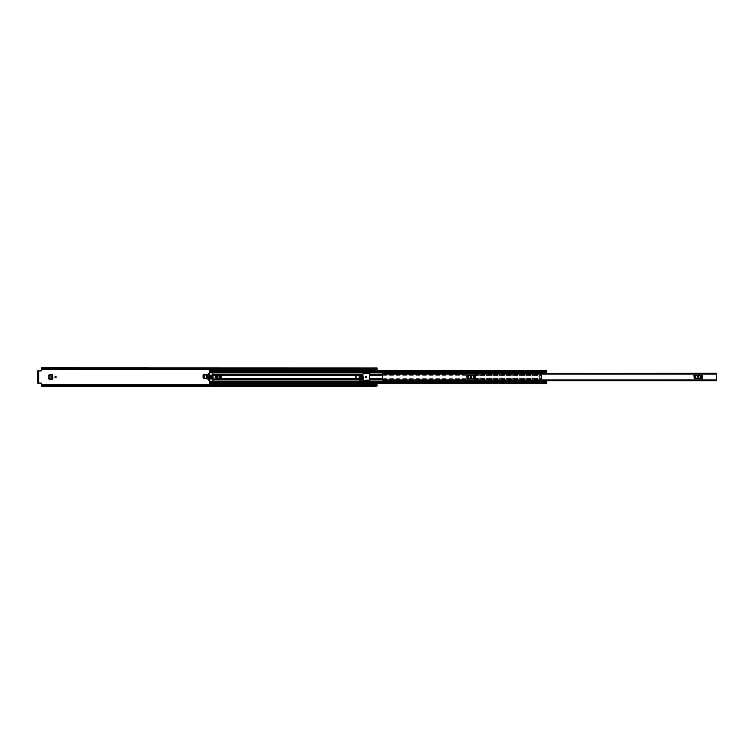 <?xml version="1.0" encoding="UTF-8"?>
<svg xmlns="http://www.w3.org/2000/svg" width="754" height="754" viewBox="0 0 754 754"><rect width="100%" height="100%" fill="white"/><g stroke="black" fill="none" stroke-linecap="round" stroke-linejoin="round"><path stroke-width="0.57" stroke-dasharray="3.77 2.83" d="M210.668 377A0.622 0.622 0 0 0 210.046 376.378A0.622 0.622 0 0 0 209.423 377A0.622 0.622 0 0 0 210.046 377.622A0.622 0.622 0 0 0 210.668 377A0.622 0.622 0 0 0 210.046 376.378A0.622 0.622 0 0 0 209.423 377A0.622 0.622 0 0 0 210.046 377.622A0.622 0.622 0 0 0 210.668 377M49.17 374.766L52.639 374.766L52.639 379.234L49.17 379.234M355.36 377A0.622 0.622 0 0 0 355.982 377.622A0.622 0.622 0 0 0 356.604 377A0.622 0.622 0 0 0 355.982 376.378A0.622 0.622 0 0 0 355.36 377A0.622 0.622 0 0 0 355.982 377.622A0.622 0.622 0 0 0 356.604 377A0.622 0.622 0 0 0 355.982 376.378A0.622 0.622 0 0 0 355.36 377M365.426 377A0.622 0.622 0 0 0 366.048 377.622A0.622 0.622 0 0 0 366.67 377A0.622 0.622 0 0 0 366.048 376.378A0.622 0.622 0 0 0 365.426 377M359.469 376.227L362.665 376.189L363.249 379.262L362.57 376.227L359.469 376.227L358.791 378.527L359.375 376.218L358.791 376.812M362.712 379.262L358.791 379.262L363.249 379.262L358.791 379.262L358.791 376.774M41.517 369.168L41.517 370.44A0.481 0.481 0 0 1 41.036 370.921L37.7 370.921L37.7 383.079L41.036 383.079A0.481 0.481 0 0 1 41.517 383.56L41.517 384.512L377 384.512L377 385.492L377 383.682L377 385.558L374.135 385.124M377 368.018L377 384.512L374.135 384.512M359.583 379.837L362.448 379.837L362.448 381.317L359.583 381.317L359.583 379.837L359.583 381.317L362.448 381.317L362.448 379.837M54.929 377A0.622 0.622 0 0 0 55.542 377.622A0.622 0.622 0 0 0 56.164 377A0.622 0.622 0 0 0 55.542 376.378A0.622 0.622 0 0 0 54.929 377M203.674 374.766L207.143 374.766L207.143 378.348L203.674 378.348M362.448 379.884L362.448 380.695L359.583 380.695L359.583 379.884L359.583 380.695L362.448 380.695L362.448 379.884L359.583 379.884M363.249 376.812L362.57 376.227M374.088 367.99L374.088 369.074L41.517 369.083L41.517 368.536L377 368.508L377 383.682M377 385.991L41.517 385.558L41.517 384.87L374.088 384.87L41.517 384.832M374.135 385.982L374.135 383.89L377 383.89M41.517 368.442L377 368.508L377 369.13L377 368.442L41.517 368.442L41.517 367.914M377 370.318L377 368.631L374.135 368.876M374.135 370.318L374.135 368.018M41.517 369.14L374.088 369.13M374.135 369.13L377 369.13L374.135 369.13M41.517 384.86L374.088 384.926L374.088 386.01M374.088 384.86L41.517 384.917L41.517 385.464L377 385.492L41.517 385.492L41.517 384.512M374.135 384.87L377 384.87L374.135 384.87M41.517 386.086L41.517 385.558M38.322 370.921L38.322 383.079M374.135 370.11L377 370.11M363.249 378.527L363.249 379.139L363.249 378.527M359.469 376.218L358.791 378.527L358.838 377.566L362.712 377.566M363.155 376.793L362.57 376.218M358.8 378.206L359.46 376.623L362.58 376.623L363.239 378.206L358.8 378.206L358.791 379.139L358.791 378.527L362.712 378.527L363.07 373.664L369.507 373.664L369.865 379.903L467.386 379.978L467.744 373.664L474.181 373.664L467.744 373.664L467.386 379.903L382.627 379.903M363.239 378.206L363.202 377.566M363.183 377.509L358.857 377.509L359.46 376.312L362.58 376.312L363.183 377.236M52.017 379.234L52.639 379.234L52.017 379.234M52.017 374.766L52.639 374.766L52.017 374.766M52.639 374.766L51.951 374.776M52.629 379.234L51.772 379.224L51.772 374.776L52.573 374.776L52.573 379.224L51.951 379.224M50 379.121L48.859 378.489L48.859 375.511L50.037 374.879L49.934 379.121M207.133 378.348L206.276 378.338L206.276 374.776L207.133 374.766M204.532 378.244L203.363 377.613L203.363 375.511L204.532 374.879L204.438 378.235M694.679 375.388L693.916 375.388L695.084 375.388L694.679 378.612L693.916 378.612L702.426 378.612L693.916 378.612L693.916 375.388L702.426 375.388L702.426 378.612L694.679 378.612M701.663 378.612L701.663 375.388L695.084 375.388L695.744 375.388L695.744 378.612M700.598 378.612L700.598 375.388L701.663 375.388M467.471 375.388L466.707 375.388L467.876 375.388L467.471 378.612L466.707 378.612L475.218 378.612L466.707 378.612L466.707 375.388L475.218 375.388L475.218 378.612L467.471 378.612M474.454 378.612L474.454 375.388L467.876 375.388L468.536 375.388L468.536 378.612M473.389 378.612L473.389 375.388L474.454 375.388M385.011 372.561L385.011 373.946L382.627 373.946L385.011 373.927L385.011 373.287L382.627 373.277L382.627 374.022L716.3 373.899L716.3 380.101L385.134 379.95L716.3 379.63M382.627 374.022L382.627 380.101L385.011 380.073L385.011 381.194L382.627 381.194L382.627 380.054L385.134 379.63M385.011 373.946L385.134 373.287M385.134 379.95L385.134 380.582L716.3 380.61L385.134 380.713L385.134 380.073L716.3 380.073L716.3 380.572L716.3 379.95L382.627 379.978M385.134 374.37L716.3 374.05L716.3 373.418L716.3 373.927L385.134 373.927L716.3 374.37M385.134 374.05L385.134 373.418L716.3 373.475M385.134 373.418L716.3 373.39L385.134 373.418M382.627 373.287L382.627 372.561M382.627 380.723L385.011 380.723L385.011 380.073M385.011 380.713L382.627 380.695L385.011 380.723M385.011 372.806L382.627 372.806M697.931 376.406A0.594 0.594 0 0 0 697.337 377A0.594 0.594 0 0 0 697.931 377.594L698.411 377.594A0.594 0.594 0 0 0 699.005 377A0.594 0.594 0 0 0 698.411 376.406L697.931 376.406M700.598 375.388L695.744 375.388M470.722 376.406A0.594 0.594 0 0 0 470.128 377A0.594 0.594 0 0 0 470.722 377.594L471.203 377.594A0.594 0.594 0 0 0 471.797 377A0.594 0.594 0 0 0 471.203 376.406L470.722 376.406M473.389 375.388L468.536 375.388M538.78 377A0.716 0.716 0 0 1 539.496 376.284A0.716 0.716 0 0 1 540.213 377A0.716 0.716 0 0 1 539.496 377.716A0.716 0.716 0 0 1 538.78 377A0.716 0.716 0 0 1 539.496 376.284A0.716 0.716 0 0 1 540.213 377A0.716 0.716 0 0 1 539.496 377.716A0.716 0.716 0 0 1 538.78 377M474.539 379.375L541.645 379.375L541.645 379.903L474.539 379.903L474.539 374.097L474.181 380.336L467.744 380.336L541.645 379.978L541.645 374.022L543.549 373.899L543.549 373.277M541.645 379.375L541.645 374.022L543.549 373.899L543.596 372.448L543.596 373.239L543.596 372.514L546.65 372.514L546.65 373.041L546.65 372.448L543.596 372.448L543.596 372.994M209.64 372.702L209.64 381.298M209.64 372.146L546.65 371.788L546.65 370.478L209.64 370.874L209.64 370.318L209.64 371.779L546.65 371.779L209.64 371.788L209.64 370.874L209.64 378.527L213.938 378.527L213.938 375.473L211.572 375.473L217.746 375.473M543.549 380.723L543.596 381.552L543.596 381.006L543.596 381.552L546.65 381.59L546.65 383.126L546.65 380.949L546.65 381.486L543.596 381.486L543.596 380.761L543.596 381.288L546.65 381.288L546.65 380.761L546.65 383.145L546.65 381.684L546.65 382.212L209.64 381.854M543.549 380.101L541.645 379.978L543.549 380.101M209.64 378.791L210.121 378.791L209.998 375.096L209.64 379.903L369.865 379.903M212.977 379.903L209.64 379.903L209.64 383.682L209.64 382.221L546.65 382.221L546.65 383.682L546.65 383.126L211.789 383.522L211.789 381.854L546.65 381.854L211.789 381.854M219.423 378.527L220.47 378.018L220.347 375.473L219.423 375.473M211.073 375.473L211.572 375.473L211.572 378.527L213.938 378.527L213.938 375.473L217.991 375.473L217.991 378.527L220.347 378.527L220.347 375.473L221.327 375.473M217.991 375.473L362.712 375.473M362.712 379.903L362.712 378.527L221.327 378.527M209.64 375.473L211.572 375.473L211.572 378.527L211.073 378.527M217.991 375.982L217.991 378.018M546.65 370.478L209.64 370.478L546.65 370.855L546.65 370.318L546.65 370.874L211.789 371.194L211.789 370.318L209.64 370.318M211.789 371.788L546.65 371.788L211.789 371.769L546.65 371.769L209.64 371.779L209.64 372.316L209.64 371.788L546.65 372.146L211.789 372.146L211.789 370.845L546.65 370.874M209.64 383.682L211.789 383.682L211.789 383.126L546.65 383.522M211.789 382.231L546.65 382.212L209.64 382.221L209.64 383.126L546.65 383.155L209.64 383.145L546.65 383.126M211.789 372.146L546.65 372.316L546.65 371.788L546.65 373.239L543.596 373.041M209.64 381.59L546.65 381.59L543.596 381.552L543.596 381.006M543.596 381.863L543.596 381.317L546.65 381.317L543.596 381.552M209.64 369.168L209.64 370.732M209.64 371.326L211.789 371.326M362.712 374.625L212.977 374.248M362.712 375.322L212.977 374.955M362.712 378.678L212.977 379.045M362.712 379.375L212.977 379.752M209.64 383.268L209.64 384.832M211.789 372.316L209.64 372.316M211.789 381.684L546.65 381.684L211.789 381.684M209.64 382.674L211.789 382.674M543.596 372.448L209.64 372.41M546.65 372.712L543.596 372.712M543.596 372.137L543.596 372.683L546.65 373.051M211.789 384.832L209.64 384.992L211.789 384.992L211.789 383.268M209.64 369.724L211.789 369.724L211.789 369.008L209.64 369.008L211.789 369.168M211.789 369.724L211.789 370.732M220.347 378.018L219.829 378.018L220.347 378.018L219.895 375.982M220.347 375.982L219.829 375.982L219.895 378.018M219.829 378.018L219.829 375.982M211.572 375.982L212.1 375.982L211.572 375.982L211.572 378.018L212.1 378.018L211.572 378.018M212.1 375.982L212.1 378.018M215.635 377A0.556 0.556 0 0 1 216.2 376.444A0.556 0.556 0 0 1 216.756 377A0.556 0.556 0 0 1 216.2 377.556A0.556 0.556 0 0 1 215.635 377M217.152 377A0.952 0.952 0 0 0 216.2 376.048A0.952 0.952 0 0 0 215.248 377A0.952 0.952 0 0 0 216.2 377.952A0.952 0.952 0 0 0 217.152 377M208.566 379.121L209.047 377.481L209.047 379.564L207.972 379.121L207.972 374.879L208.566 374.879L208.688 376.642L209.047 374.879L212.977 374.879L212.977 379.121L209.047 379.121M207.972 379.121L209.98 381.533L212.741 381.533L212.977 379.121M208.566 374.879L208.839 374.352L209.047 374.879M212.977 374.879L212.741 372.467L209.81 372.542L207.972 374.879M210.715 377.358L210.95 378.904L210.715 377.358M210.715 375.096L210.95 376.642L210.715 375.096M217.746 374.917L219.423 375.275L219.423 375.982L217.746 375.982L217.746 374.917M217.746 379.083L217.746 378.018L219.423 378.018L219.423 378.725L217.746 379.083M212.1 376.001L211.601 376.001L211.601 377.999L211.601 376.001L212.119 376.001L212.119 377.999L211.601 377.999L212.1 377.999M212.977 375.096L217.152 375.096L217.557 374.436L220.856 374.851A0.481 0.481 0 0 1 221.327 375.332L221.327 378.668A0.481 0.481 0 0 1 220.856 379.149L217.557 379.564L217.152 378.904L212.977 378.904M212.977 373.899L208.443 373.899M208.443 380.101L212.977 380.101M38.68 383.079L38.68 370.921M41.517 369.488L374.135 369.488M209.64 384.512L211.789 384.512M209.64 369.488L211.789 369.488M377 385.351L374.135 385.351M374.135 368.951L377 368.951M374.135 368.649L377 368.649M41.517 368.876L374.088 368.876M41.517 385.124L374.088 385.124M374.135 385.049L377 385.049M362.712 378.329L358.8 378.329M358.791 378.47L362.712 378.47M362.712 377.236L358.857 377.236M358.791 379.083L363.249 379.083M206.455 374.776L207.077 374.776L207.077 378.348L206.455 378.348M385.134 380.525L716.3 380.525M385.134 380.497L716.3 380.497M716.3 373.503L385.134 373.503M385.011 373.305L382.627 373.305L385.011 373.315M700.758 375.388L700.758 378.612M695.584 378.612L695.584 375.388M473.54 375.388L473.54 378.612M468.375 378.612L468.375 375.388M382.627 378.527L369.865 378.527M382.627 375.473L369.865 375.473M474.539 375.473L541.645 375.473L474.539 375.473M474.539 378.527L541.645 378.527L474.539 378.527M382.627 374.097L369.865 374.097M474.539 374.097L541.645 374.097L474.539 374.097M362.712 374.097L212.977 374.097M382.627 374.248L467.386 374.248M474.539 374.248L541.645 374.248M382.627 374.955L467.386 374.955M474.539 374.955L541.645 374.955M382.627 379.752L467.386 379.752M474.539 379.752L541.645 379.752M382.627 379.045L467.386 379.045M474.539 379.045L541.645 379.045M369.865 374.625L467.386 374.625M474.539 374.625L541.645 374.625M369.865 375.322L467.386 375.322M474.539 375.322L541.645 375.322M369.865 379.375L467.386 379.375M369.865 378.678L467.386 378.678M474.539 378.678L541.645 378.678M217.275 374.955L217.746 374.955M217.925 374.955L221.139 374.955M210.121 375.473L210.592 375.473M217.275 379.045L217.746 379.045M217.925 379.045L221.139 379.045M210.121 378.527L210.592 378.527M543.596 380.959L546.65 380.959M209.64 384.276L211.789 384.276M374.135 385.369L377 385.369M41.517 368.536L374.088 368.536M41.517 385.464L374.088 385.464M374.135 368.631L377 368.631M385.134 373.748L716.3 373.748M385.134 380.252L716.3 380.252M385.134 373.39L716.3 373.39M385.134 380.61L716.3 380.61M382.627 380.101L716.3 380.101M382.627 373.899L716.3 373.899M546.65 370.845L209.64 370.845M546.65 383.155L209.64 383.155M543.596 372.316L546.65 372.316M209.64 371.854L546.65 371.854M543.596 381.684L546.65 381.684M209.64 382.146L546.65 382.146M546.65 381.288L543.596 381.288"/><path stroke-width="1.13" d="M48.624 375.369L48.624 378.631L48.567 375.369L49.227 374.766M49.227 379.234L48.624 378.631M363.155 376.793L362.57 376.227M203.128 375.369L203.128 377.754L203.071 375.369L203.731 374.766M203.731 378.348L203.128 377.754M56.164 377A0.622 0.622 0 0 0 55.542 376.378A0.622 0.622 0 0 0 54.929 377A0.622 0.622 0 0 0 55.542 377.622A0.622 0.622 0 0 0 56.164 377M366.67 377A0.622 0.622 0 0 0 366.048 376.378A0.622 0.622 0 0 0 365.426 377A0.622 0.622 0 0 0 366.048 377.622A0.622 0.622 0 0 0 366.67 377M203.071 375.369L203.674 374.766L207.143 374.766L207.143 378.348L203.674 378.348L203.071 377.754M48.567 375.369L49.17 374.766L52.639 374.766L52.639 379.234L49.17 379.234L48.567 378.631M362.712 379.262L363.249 379.262L363.249 376.774L362.665 376.189L363.249 376.812M41.517 384.898L374.088 384.898L374.088 385.426L41.517 385.426L41.517 383.56A0.481 0.481 0 0 0 41.036 383.079L38.68 383.079L38.68 370.921L41.036 370.921A0.481 0.481 0 0 0 41.517 370.44L41.517 369.14L374.135 369.13L41.517 369.102L41.517 368.574L374.088 368.574L374.088 369.102M377 370.318L377 367.99L374.135 368.009L374.135 370.318L377 370.318M374.135 385.991L377 385.991L374.135 385.982L374.135 383.682L377 383.682L377 385.991L374.088 386.086L374.088 385.426M374.088 384.898L41.517 384.86L374.088 384.832M374.135 368.009L41.517 367.914L41.517 368.574M374.088 367.914L374.088 368.574M41.517 385.426L41.517 386.086L374.088 386.086M374.088 369.168L41.517 369.102M38.68 370.921L37.7 370.921M37.7 383.079L38.68 383.079M37.7 382.608L37.7 371.392M38.322 382.608L38.322 371.392M221.327 378.527L362.712 378.527L363.07 373.664L369.507 373.664L369.507 380.336L363.07 380.336L363.155 376.783L362.57 376.218M362.712 377.566L363.202 377.566L362.712 377.236M362.58 376.312L363.164 376.849M51.828 379.224L52.017 374.766L52.017 379.234L50.018 379.13L50.018 374.87L50.037 379.13L48.699 378.489L48.699 375.492L51.951 374.776L51.828 379.224L50 379.121M52.573 379.224L51.772 379.224M51.828 374.776L50.018 374.87M51.772 374.776L52.573 374.776M206.455 374.776L206.521 378.348L204.523 378.244L204.523 374.87L204.438 378.235L206.455 378.348L206.455 374.776M207.077 378.348L206.276 378.338M204.532 374.87L206.332 374.776L203.203 375.492L203.203 377.613L204.523 378.244M206.276 374.776L207.077 374.776M716.3 373.475L716.3 380.525M382.627 373.032L385.011 372.561L382.627 373.032L382.627 380.723L716.3 380.723M716.3 373.277L385.134 373.475M385.134 380.713L382.627 380.713L382.627 381.439L385.011 381.439L385.011 380.723M697.931 376.406A0.594 0.594 0 0 0 697.337 377A0.594 0.594 0 0 0 697.931 377.594L698.411 377.594A0.594 0.594 0 0 0 699.005 377A0.594 0.594 0 0 0 698.411 376.406L697.931 376.406M693.916 375.388L694.283 378.612L693.916 375.388M702.059 378.612L702.426 375.388L702.426 378.612L695.188 378.612L695.188 375.388L694.283 375.388M695.188 375.388L695.744 375.388L695.744 378.612M700.598 378.612L700.598 375.388L695.744 375.388M700.598 375.388L701.154 375.388L701.154 378.612M702.059 375.388L701.154 375.388M695.188 378.612L694.283 378.612M470.722 376.406A0.594 0.594 0 0 0 470.128 377A0.594 0.594 0 0 0 470.722 377.594L471.203 377.594A0.594 0.594 0 0 0 471.797 377A0.594 0.594 0 0 0 471.203 376.406L470.722 376.406M466.707 375.388L467.075 378.612L466.707 375.388M474.85 378.612L475.218 375.388L475.218 378.612L467.98 378.612L467.98 375.388L467.075 375.388M467.98 375.388L468.536 375.388L468.536 378.612M473.389 378.612L473.389 375.388L468.536 375.388M473.389 375.388L473.946 375.388L473.946 378.612M474.85 375.388L473.946 375.388M467.98 378.612L467.075 378.612M211.789 369.168L209.64 369.243L209.64 371.901L211.789 371.901L209.64 371.892L209.64 372.702M209.64 381.298L209.64 382.108L211.789 382.108L209.64 382.099L209.64 384.757L211.789 384.757L211.789 381.684L209.64 381.854M219.423 375.473L217.991 375.473L217.991 375.982M217.991 378.018L217.991 378.527L219.423 378.527M210.121 378.527L209.64 378.791L210.121 378.791L209.763 375.096L209.64 378.791M209.64 372.146L211.789 372.316L211.789 370.478M211.789 383.522L546.65 383.522M546.65 381.712L543.596 381.712L543.596 381.128L546.65 381.128L546.65 383.682L211.789 383.682M546.65 370.478L546.65 373.239L543.596 373.239L543.596 372.137L546.65 372.137M211.789 370.318L546.65 370.318L211.789 370.318L211.789 369.243M209.64 372.316L543.596 372.316M211.789 381.684L543.596 381.684M543.596 381.128L546.65 381.128M543.596 380.761L546.65 380.761M543.596 381.712L546.65 381.863M546.65 372.872L543.596 372.872M543.596 372.288L546.65 372.288M219.895 378.018L219.895 375.982M212.1 375.982L211.572 375.982L211.572 378.018L212.1 378.018L212.1 375.982M216.756 377A0.556 0.556 0 0 0 216.2 376.444A0.556 0.556 0 0 0 215.635 377A0.556 0.556 0 0 0 216.2 377.556A0.556 0.556 0 0 0 216.756 377M217.152 377A0.952 0.952 0 0 0 216.2 376.048A0.952 0.952 0 0 0 215.248 377A0.952 0.952 0 0 0 216.2 377.952A0.952 0.952 0 0 0 217.152 377M208.924 377.358L208.839 379.648L208.924 377.358M209.98 381.533L207.972 379.526L207.972 374.474L209.98 372.467L212.741 372.467L212.977 381.298L209.98 381.533M208.688 376.642L208.839 374.352L208.688 376.642M210.95 377.358L210.715 378.904L210.95 377.358M210.95 375.096L210.715 376.642L210.95 375.096M212.977 378.904L217.152 378.904L217.557 379.564L219.895 379.149L219.895 374.851L217.557 374.436L217.152 375.096L212.977 375.096M221.035 379.111L221.035 374.889L221.327 378.668L219.895 379.149M221.035 374.889L219.895 374.851M217.746 374.917L217.746 375.982L219.423 375.982L219.423 375.275L217.746 374.917M217.746 379.083L219.423 378.725L219.423 378.018L217.746 378.018L217.746 379.083M212.119 376.001L212.119 377.999M41.517 384.512L209.64 384.512M211.789 384.512L374.135 384.512M41.517 369.488L209.64 369.488M211.789 369.488L374.135 369.488M374.135 384.832L377 384.832M374.135 369.168L377 369.168M363.239 378.329L362.712 378.329M362.712 378.47L363.249 378.47M206.332 374.776L206.332 378.338M382.627 374.022L716.3 374.022M382.627 379.978L716.3 379.978M385.011 380.968L382.627 380.968M369.865 378.527L382.627 378.527M369.865 375.473L382.627 375.473M369.865 374.097L382.627 374.097M209.64 372.41L543.596 372.41M212.977 374.097L362.712 374.097M369.865 379.903L382.627 379.903M212.977 379.903L362.712 379.903M209.64 381.59L543.596 381.59M369.865 374.248L382.627 374.248M369.865 374.955L382.627 374.955M369.865 379.752L382.627 379.752M369.865 379.045L382.627 379.045M221.327 375.473L362.712 375.473M212.977 374.248L362.712 374.248M212.977 374.955L217.275 374.955M221.139 374.955L362.712 374.955M209.64 375.473L210.121 375.473M210.592 375.473L211.073 375.473M212.977 379.752L362.712 379.752M212.977 379.045L217.275 379.045M221.139 379.045L362.712 379.045M210.592 378.527L211.073 378.527M211.789 370.874L546.65 370.874M211.789 371.769L546.65 371.769M211.789 383.126L546.65 383.126M211.789 382.231L546.65 382.231M543.596 380.949L546.65 380.949M546.65 373.051L543.596 373.051M211.789 382.335L209.64 382.335M209.64 371.665L211.789 371.665M543.596 373.239L546.65 373.239"/></g></svg>
